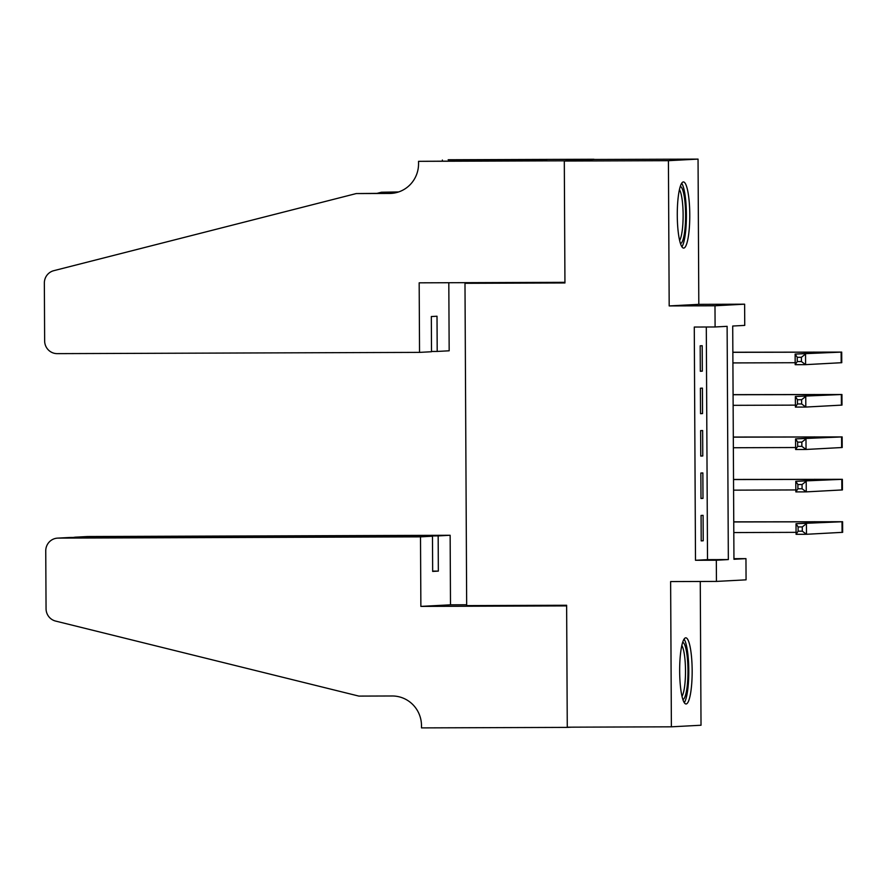 <?xml version="1.0" encoding="UTF-8"?>
<svg xmlns="http://www.w3.org/2000/svg" width="887" height="887" viewBox="0 0 887 887"><rect width="100%" height="100%" fill="white"/><g stroke="black" fill="none" stroke-linecap="round" stroke-linejoin="round"><path stroke-width="1.33" d="M692.159 670.572A33.085 6.253 89.8 0 0 685.795 637.82A33.085 6.253 89.8 0 0 679.664 671.237A33.085 6.253 89.8 0 0 686.028 703.979A33.085 6.253 89.8 0 0 692.159 670.572M689.776 214.687A33.085 6.253 89.8 0 0 683.411 181.935A33.085 6.253 89.8 0 0 677.28 215.353A33.085 6.253 89.8 0 0 683.644 248.094A33.085 6.253 89.8 0 0 689.776 214.687M745.956 558.633L746.067 579.843L716.441 581.417L716.33 560.218L728.338 559.575L727.118 326.327L715.099 326.97L714.989 305.771L744.625 304.186L744.736 325.396L732.717 326.028L733.948 559.276L745.956 558.633L733.937 558.677M477.76 282.631L464.988 283.308L466.673 605.61L566.627 605.256L567.27 727.185L671.381 726.819L701.018 725.244L700.264 581.473M464.988 283.308L564.941 282.964L564.309 161.035L593.935 159.46L698.047 159.106L668.421 160.68L669.186 305.926L714.989 305.771M669.186 305.926L698.812 304.352L698.047 159.106M698.812 304.352L744.625 304.186M564.309 161.035L668.421 160.68M701.074 515.447L701.207 540.893L703.214 540.782L703.081 515.347L701.074 515.447M700.852 473.037L700.985 498.483L702.992 498.383L702.859 472.937L700.852 473.037M700.63 430.627L700.763 456.073L702.77 455.973L702.637 430.528L700.63 430.627M700.408 388.229L700.542 413.675L702.548 413.564L702.415 388.118L700.408 388.229M715.099 326.97L694.277 327.048L695.497 560.285L707.516 559.642L706.296 327.004M700.187 345.819L700.32 371.265L702.327 371.154L702.194 345.708L700.187 345.819M716.441 581.417L670.627 581.573L671.381 726.819M695.497 560.285L716.33 560.218M707.516 559.642L728.338 559.575M700.32 371.165L702.327 371.154M700.542 413.575L702.548 413.564M700.763 455.973L702.77 455.973M700.985 498.383L702.992 498.383M701.207 540.793L703.214 540.782M801.393 357.295L797.225 357.306L797.247 361.552L801.416 361.541L801.393 357.295L805.54 354.046L805.596 364.646L795.184 364.69L795.129 354.09L841.708 352.095L732.862 352.228M732.862 352.327L831.108 352.15L795.129 354.09L797.225 357.306M732.917 362.927L795.173 362.716M801.416 361.541L805.596 364.646L841.763 362.694L841.708 352.095M795.184 364.69L797.247 361.552M680.285 186.425A28.628 5.411 -90.2 0 1 684.797 200.473A28.628 5.411 -90.2 0 1 680.484 243.637M679.619 240.455A26.51 5.012 89.8 0 0 682.38 201.56A26.51 5.012 89.8 0 0 679.442 189.607M681.892 246.797A32.863 6.209 89.8 0 0 685.485 198.311A32.863 6.209 89.8 0 0 681.671 183.254M682.68 642.31A28.628 5.411 -90.2 0 1 687.181 656.358A28.628 5.411 -90.2 0 1 682.879 699.521M682.003 696.339A26.51 5.012 89.8 0 0 684.764 657.444A26.51 5.012 89.8 0 0 681.826 645.492M684.276 702.681A32.863 6.209 89.8 0 0 687.868 654.196A32.863 6.209 89.8 0 0 684.065 639.139M419.54 352.383L57.211 353.636A12.728 12.496 -93 0 1 44.649 340.952L44.35 283.064A12.728 12.496 -93 0 1 53.785 270.679L356.241 193.566L389.559 193.455A29.692 29.149 -93 0 0 418.553 163.663L418.542 161.334L564.298 160.824L564.941 282.321L419.174 282.831L419.54 352.383L431.514 351.74L431.326 316.537L437.014 316.238L437.202 351.44L431.514 351.463M356.241 193.566L393.085 193.222M397.941 192.169L381.488 192.224L398.629 191.947M381.488 192.224L377.352 193.277M564.298 160.824L593.935 159.25L448.168 159.749L535.648 159.738L534.373 160.425M418.542 161.334L531.413 160.591L546.869 159.76L534.373 159.804M448.811 282.731L449.166 350.797L437.202 351.44M442.369 160.059L442.369 160.957M420.505 536.857L58.176 538.11A12.728 12.496 -93 0 0 45.747 550.871L46.057 608.759A12.728 12.496 -93 0 0 55.626 621.077L358.869 696.095L392.187 695.985A29.692 29.149 87 0 1 421.491 725.566L421.502 727.894L567.27 727.395L566.638 605.899L420.87 606.398L420.505 536.857L432.479 536.214L432.668 571.416L438.344 571.106L438.167 535.914L450.141 535.271L87.813 536.524L75.838 537.444M438.167 535.914L75.229 537.178L87.203 536.546A12.728 12.496 87 0 1 87.813 536.524M567.27 727.395L571.527 727.174M466.673 604.768L450.496 604.823L450.141 535.271M420.87 606.398L450.496 604.823M432.479 536.214L70.151 537.467L58.176 538.11M438.344 571.106L432.656 571.128M57.566 538.121L70.151 537.467M73.255 537.455L75.229 537.178M801.615 399.704L797.446 399.715L797.468 403.962L801.637 403.94L801.615 399.704L805.762 396.456L805.817 407.055L795.406 407.1L795.351 396.489L841.929 394.504L733.083 394.637M733.083 394.737L831.33 394.56L795.351 396.489L797.446 399.715M733.139 405.337L795.395 405.126M801.637 403.94L805.817 407.055L841.985 405.104L841.929 394.504M795.406 407.1L797.468 403.962M801.837 442.114L797.668 442.125L797.69 446.372L801.859 446.349L801.837 442.114L805.984 438.865L806.039 449.465L795.628 449.498L795.572 438.899L842.151 436.914L733.305 437.047M733.305 437.147L831.551 436.969L795.572 438.899L797.668 442.125M733.361 447.747L795.617 447.525M801.859 446.349L806.039 449.465L842.207 447.514L842.151 436.914M795.628 449.498L797.69 446.372M802.059 484.524L797.89 484.535L797.912 488.77L802.081 488.759L802.059 484.524L806.205 481.275L806.261 491.875L795.85 491.908L795.794 481.308L842.373 479.313L733.527 479.457M733.527 479.557L831.773 479.368L795.794 481.308L797.89 484.535M733.582 490.156L795.839 489.934M802.081 488.759L806.261 491.875L842.428 489.923L842.373 479.313M795.85 491.908L797.912 488.77M802.28 526.922L798.112 526.945L798.134 531.18L802.303 531.169L802.28 526.922L806.427 523.685L806.483 534.284L796.071 534.318L796.016 523.718L842.595 521.722L733.749 521.855M733.749 521.955L831.995 521.778L796.016 523.718L798.112 526.945M733.804 532.566L796.06 532.344M802.303 531.169L806.483 534.284L842.65 532.333L842.595 521.722M796.071 534.318L798.134 531.18M813.9 352.05L813.911 353.081M841.131 352.15L841.186 362.75M392.398 193.299L389.559 193.455M814.122 394.46L814.133 395.491M841.353 394.56L841.408 405.159M814.344 436.859L814.355 437.901M841.575 436.969L841.63 447.569M814.565 479.268L814.576 480.31M841.796 479.379L841.852 489.979M814.787 521.678L814.798 522.72M842.018 521.789L842.073 532.388"/></g></svg>

